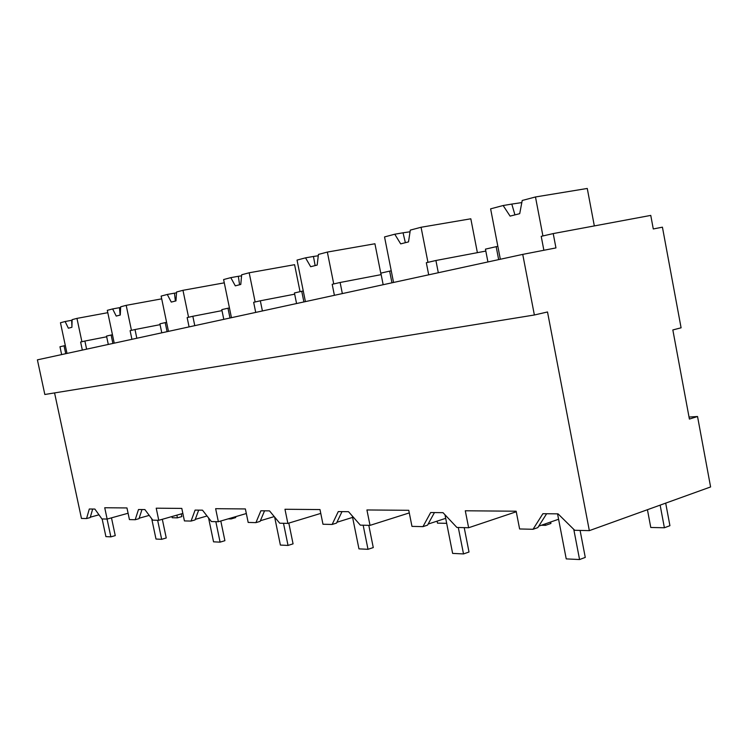 <?xml version="1.0" encoding="UTF-8"?>
<svg xmlns="http://www.w3.org/2000/svg" width="748" height="748" viewBox="0 0 748 748"><rect width="100%" height="100%" fill="white"/><g stroke="black" fill="none" stroke-linecap="round" stroke-linejoin="round"><path stroke-width="1.12" d="M697.538 416.505L689.404 419.067L672.835 329.943L681.091 327.811L662.429 227.177L653.285 228.963L650.76 215.405L553.221 233.582L555.951 247.915L522.74 254.385L534.371 314.992L547.508 311.972L589.34 530.641L710.6 486.948L697.538 416.505L689.03 417.057M589.34 530.641L574.707 530.285L558.036 513.857L542.889 513.708L533.034 529.285L519.608 528.967L516.157 511.211L465.293 510.781L468.631 527.742L456.906 527.462L443.012 512.67L430.67 512.539L422.957 526.639L411.97 526.377L408.763 510.304L366.922 509.958L370.026 525.367L360.33 525.143L348.521 511.688L338.274 511.585L332.14 524.46L322.977 524.245L319.994 509.566L284.969 509.266L287.868 523.394L279.715 523.198L269.514 510.875L260.874 510.781L255.928 522.628L248.177 522.441L245.381 508.939L215.639 508.687L218.351 521.73L211.394 521.562L202.484 510.173L195.097 510.099L191.067 521.076L184.419 520.917L181.801 508.406L156.22 508.191L158.772 520.299L152.77 520.15L144.888 509.584L138.502 509.519L135.192 519.729L129.432 519.589L126.964 507.939L104.729 507.752L107.142 519.056L101.915 518.934L94.874 509.061L89.302 509.005L86.562 518.56L81.457 518.439L54.567 392.915M522.74 254.385L37.4 359.853L44.833 394.495L534.371 314.992M553.221 233.582L541.215 236.34L543.871 250.271M546.629 513.745L537.812 527.62L533.034 529.285M468.631 527.742L516.26 511.763M370.026 525.367L409.287 512.913M287.868 523.394L320.77 513.399M218.351 521.73L246.335 513.53M158.772 520.299L182.858 513.446M107.142 519.056L128.086 513.25M61.645 354.589L59.971 346.754L64.047 345.819L65.731 353.701M86.618 349.157L84.889 341.041L106.674 336.787M84.889 341.041L80.625 342.023L82.336 350.092M498.664 259.621L496.167 246.681L485.443 249.14L487.93 261.95M161.783 332.823L159.904 323.828L165.205 322.612L167.094 331.673M194.779 325.651L192.834 316.273L221.997 310.626M192.834 316.273L187.15 317.582L189.085 326.895M438.309 272.73L435.916 260.5L426.323 262.707L428.698 274.825M383.163 284.717L380.863 273.132L389.633 271.122L391.952 282.809M435.916 260.5L485.817 251.066M342.35 293.59L340.116 282.482L332.187 284.296L334.403 295.31M296.563 303.538L294.431 292.964L301.734 291.29L303.894 301.94M340.116 282.482L381.162 274.638M112.901 343.444L111.125 335.02L106.525 336.076L108.301 344.445M136.828 338.246L135.005 329.541L160.072 324.66M135.005 329.541L130.096 330.672L131.919 339.312M223.792 319.349L221.791 309.625L227.981 308.213L229.991 318.003M262.408 310.962L260.323 300.79L294.675 294.179M260.323 300.79L253.656 302.314L255.723 312.412M98.979 514.811L90.312 517.186M86.562 518.56L90.199 517.56L92.668 509.042M149.226 515.391L139.147 518.214M135.192 519.729L139.006 518.663L141.98 509.547M207.037 515.989L195.256 519.383M191.067 521.076L195.06 519.916L198.678 510.136M274.245 516.587L260.388 520.73M255.928 522.628L260.117 521.384L264.549 510.819M352.598 517.401L336.918 522.272M332.14 524.46L336.525 523.095L342.014 511.623M445.696 518.336L428.137 524.067M422.957 526.639L427.538 525.143L434.448 512.576M558.588 519.252L538.747 526.153M64.047 345.819L65.328 345.576M496.167 246.681L497.85 246.363M165.205 322.612L166.598 322.341M389.633 271.122L391.251 270.813M301.734 291.29L303.277 290.991M111.125 335.02L112.452 334.758M227.981 308.213L229.449 307.924M660.138 505.134L664.392 527.761L650.779 527.48L647.431 509.706M664.392 527.761L669.928 525.685L665.692 503.133M545.264 523.89L545.544 525.339L541.337 525.255M545.544 525.339L550.921 523.46L550.64 522.02M446.678 523.329L437.496 523.142L437.103 521.141M230.917 518.046L231.104 518.934L228.084 518.878M231.104 518.934L235.723 517.579L235.536 516.69M176.855 515.157L177.426 517.84L172.18 517.738L171.928 516.559M177.426 517.84L181.858 516.578L181.297 513.895M580.093 530.416L585.273 557.41L579.569 559.541L566.227 558.896L557.55 513.857M573.772 529.36L579.569 559.541M464.209 527.63L469.005 552.015L463.517 553.931L452.624 553.398L444.985 514.774M458.3 527.49L463.517 553.931M368.801 525.339L373.271 547.573L368.007 549.303L358.956 548.864L352.317 516.017M363.154 525.208L368.007 549.303M288.822 523.104L293.066 543.852L288.036 545.432L280.388 545.068L274.638 517.064M283.492 523.291L288.036 545.432M220.81 521.01L224.905 540.692L220.099 542.141L213.554 541.832L208.57 517.953M215.835 521.665L220.099 542.141M162.316 519.29L166.252 537.971L161.662 539.317L155.995 539.046L151.704 518.719M157.641 520.271L161.662 539.317M111.48 517.85L115.257 535.605L110.863 536.858L105.907 536.615L102.139 518.934M107.067 519.056L110.863 536.858M500.337 259.257L490.613 208.842L503.142 205.522L510.089 216.116L519.71 213.676L522.216 200.473L535.475 196.967L542.917 235.947M535.475 196.967L587.264 188.459L594.333 225.924M503.142 205.522L511.8 204.082L514.942 214.882M521.814 202.586L511.8 204.082M393.551 282.464L384.537 236.929L394.766 234.218L400.685 243.876L408.52 241.894L410.297 230.113L421.068 227.261L427.95 262.333M421.068 227.261L470.819 218.79L477.383 252.656M394.766 234.218L403.05 232.796L405.36 242.698M410.044 231.777L403.05 232.796M305.418 301.612L297.031 260.098L305.539 257.845L310.663 266.718L317.171 265.072L318.433 254.432L327.344 252.076L333.739 283.941M327.344 252.076L374.926 243.764L381.059 274.656M305.539 257.845L313.449 256.461L315.142 265.587M318.274 255.76L313.449 256.461M231.45 317.685L223.605 279.546L230.795 277.639L235.302 285.848L240.781 284.455L241.669 274.759L249.178 272.777L255.143 301.977M249.178 272.777L294.59 264.689L300.051 291.673M230.795 277.639L238.332 276.293L239.575 284.764M241.576 275.825L238.332 276.293M168.478 331.373L161.129 296.096L167.281 294.46L171.273 302.089L175.967 300.902L176.565 292.001L182.97 290.308L188.561 317.255M182.97 290.308L224.288 282.838M167.281 294.46L174.462 293.16L175.369 301.051M176.509 292.861L174.462 293.16M114.229 343.164L107.301 310.345L112.63 308.933L116.221 316.067L120.269 315.039L120.662 306.811L126.188 305.343L131.452 330.364M126.188 305.343L161.699 298.845M112.63 308.933L119.474 307.68L120.129 315.076M120.624 307.512L119.474 307.68M67.002 353.421L60.457 322.753L65.113 321.518L68.367 328.204L71.902 327.306L72.126 319.658L76.951 318.386L81.906 341.724M76.951 318.386L107.796 312.683M65.113 321.518L71.649 320.303L71.93 326.521"/></g></svg>
